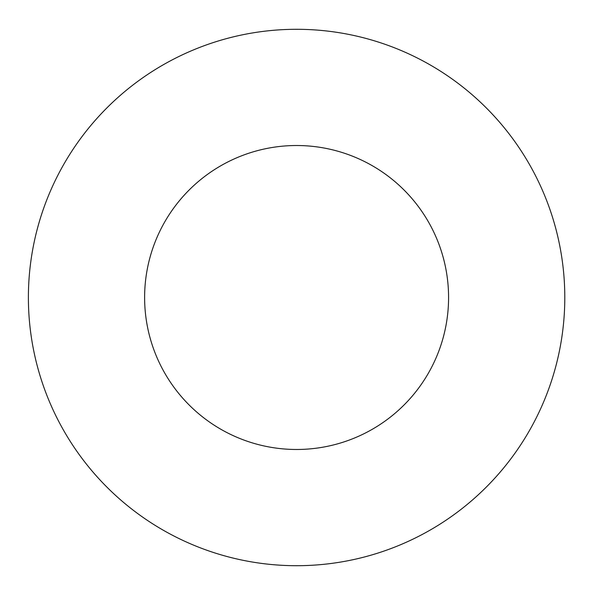 <?xml version="1.0" encoding="UTF-8"?>
<svg xmlns="http://www.w3.org/2000/svg" width="595" height="595" viewBox="0 0 595 595"><rect width="100%" height="100%" fill="white"/><g stroke="black" fill="none" stroke-linecap="round" stroke-linejoin="round"><path stroke-width="0.89" d="M564.796 297.5A268.204 268.204 0 0 1 162.494 529.773A268.204 268.204 0 0 1 162.494 65.227A268.204 268.204 0 0 1 564.796 297.5M448.578 297.5A151.985 151.985 0 0 0 220.604 165.879A151.985 151.985 0 0 0 220.604 429.121A151.985 151.985 0 0 0 448.578 297.5"/></g></svg>

